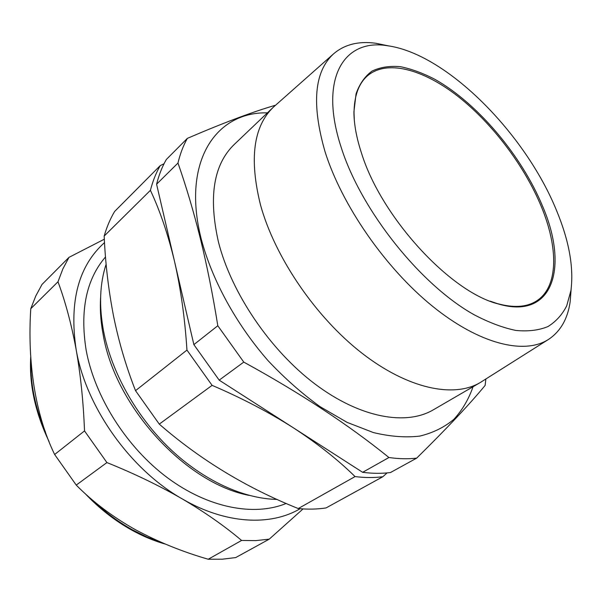 <?xml version="1.0" encoding="UTF-8"?>
<svg xmlns="http://www.w3.org/2000/svg" width="602" height="602" viewBox="0 0 602 602"><rect width="100%" height="100%" fill="white"/><g stroke="black" fill="none" stroke-linecap="round" stroke-linejoin="round"><path stroke-width="0.9" d="M241.59 540.453C224.554 526.013 204.725 512.144 182.128 498.832C159.109 485.573 134.043 473.488 106.915 462.569L84.521 430.912C83.392 401.797 80.578 374.572 76.085 349.235C71.39 324.072 65.355 301.587 57.988 281.774L62.834 268.966L68.974 257.363L42.012 284.46L35.759 296.011L30.77 308.706C27.353 362.111 35.051 414.379 54.639 454.495L76.236 485.092C92.731 501.805 112.19 516.524 134.607 529.248C157.581 541.695 182.113 551.695 208.224 559.243L222.296 559.198L235.713 557.572L269.245 539.151L255.767 540.619L241.59 540.453L208.224 559.243M100.602 297.727C99.864 309.556 100.745 322.025 103.258 335.141C115.433 407.072 185.988 483.398 249.002 495.356M106.133 264.263C99.744 283.625 98.886 305.929 103.567 331.183C111.536 372.141 136.248 416.418 169.741 448.543C203.325 480.577 243.562 498.802 277.176 499.427M298.261 508.555L355.052 476.581C364.895 477.807 374.173 477.853 382.872 476.716L326.066 507.93C317.322 509.269 308.051 509.473 298.261 508.555C246.376 487.778 200.052 459.642 159.274 424.124L135.525 390.668C126.051 366.528 118.714 341.605 113.515 315.892C108.473 289.871 105.358 263.262 104.169 236.074C106.765 227.014 110.249 218.812 114.621 211.468L160.215 165.64C156.023 172.94 152.757 181.172 150.41 190.322C160.027 210.798 168.071 234.532 174.55 261.509L193.867 344.63L219.181 380.148L362.645 472.314C372.495 473.578 381.766 473.654 390.45 472.547L416.689 458.13C408.043 459.138 398.787 458.927 388.93 457.512L362.645 472.314M286.228 503.453C254.375 516.531 208.608 508.238 167.612 477.868C126.691 447.474 94.74 397.034 86.154 350.183C79.825 310.414 86.282 279.336 105.508 256.956M473.052 386.725C468.665 399.292 462.276 410.143 453.893 419.301C444.381 427.285 433.019 432.876 419.82 436.089C405.658 437.774 390.179 436.593 373.368 432.552L347.106 422.378L320.061 406.659C301.956 393.588 284.595 378.229 267.995 360.583C235.856 323.801 211.784 279.471 201.106 238.527C181.533 160.621 216.532 111.566 267.401 112.86M275.52 105.23C252.689 111.844 223.297 122.891 187.335 138.377L166.295 159.53C162.134 166.822 158.898 175.047 156.588 184.212L174.55 261.509C180.743 288.606 184.882 318.127 186.959 350.078L212.092 385.355C241.853 398.103 268.898 412.227 293.219 427.713C317.269 443.396 337.88 459.687 355.052 476.581M219.181 380.148L243.765 362.103L217.804 325.735C212.837 294.747 207.02 265.678 200.353 238.52C193.573 211.37 186.116 186.214 177.974 163.044C180.156 153.856 183.279 145.631 187.335 138.377M542.673 206.456C568.77 266.964 553.501 320.369 498.223 303.935C450.304 292.008 381.525 217.472 361.629 153.54C356.519 138.031 353.953 124.11 353.923 111.776L356.068 93.837C359.56 83.851 364.932 76.243 372.179 71.013C380.313 67.191 389.667 65.738 400.24 66.656C411.294 68.861 422.89 73.105 435.02 79.404C477.883 103.582 521.821 155.858 542.673 206.456M489.99 301.113L497.124 303.521C513.34 308.043 526.344 307.276 536.141 301.203C558.483 287.493 558.611 248.355 541.401 206.795C524.47 165.723 492.308 123.237 457.52 96.042C422.837 69.087 386.476 59.162 367.122 76.123C358.566 83.836 354.194 96.109 354.021 112.95L354.337 120.468M556.541 210.512C525.215 133.351 446.18 53.367 387.124 45.692C343.968 38.528 318.435 78.26 341.251 147.588C361.23 210.617 420.625 285.009 474.18 314.778C489.133 322.612 503.084 327.842 516.042 330.468C528.225 331.604 538.835 330.31 547.888 326.593C555.947 321.611 562.215 314.695 566.7 305.846L570.944 290.48C573.894 267.416 569.093 240.762 556.541 210.512M571.155 289.005L570.132 302.008C567.618 319.098 560.334 331.619 548.287 339.566C524.274 354.902 479.365 344.269 432.198 305.982C385.114 267.762 341.725 204.981 324.99 151.538C311.377 103.988 314.274 71.397 333.674 53.759C344.668 44.405 358.717 40.913 375.836 43.261L388.606 45.902M333.674 53.759L273.278 107.254C253.374 126.563 249.123 159.169 260.538 205.071C274.918 257.265 315.621 317.073 361.697 352.975C407.847 388.93 453.72 398.208 480.072 382.646L548.287 339.566M273.278 107.254L234.118 144.593C213.575 164.527 208.337 196.929 218.406 241.808C231.228 292.768 270.042 350.176 315.072 384.068C360.184 418.014 406.057 425.9 433.297 409.842L480.072 382.646M177.974 163.044L156.588 184.212M217.804 325.735L193.867 344.63M243.765 362.103C300.097 392.94 348.483 424.749 388.93 457.512M416.689 458.13C447.053 428.218 469.869 403.972 485.129 385.4L485.859 379.027M382.872 476.716L387.048 472.916M159.274 424.124L212.092 385.355M135.525 390.668L186.959 350.078M104.169 236.074L150.41 190.322M164.053 163.729L160.215 165.64M303.039 508.923L269.245 539.151M68.974 257.363L104.327 239.205M57.988 281.774L30.77 308.706M84.521 430.912L54.639 454.495M106.915 462.569L76.236 485.092M300.135 508.72C270.599 526.216 225.645 524.297 182.128 498.832C130.04 469.364 85.702 406.591 76.085 349.235C69.079 301.384 78.561 265.843 104.522 242.606M30.935 359.913C30.183 383.15 35.014 407.163 45.428 431.958M92.746 500.27C105.154 512.151 118.368 522.002 132.41 529.828L147.197 537.134L162.081 542.703M131.522 529.986C114.673 520.579 99.127 508.366 84.89 493.339M49.048 441.529C35.209 412.43 29.099 384.159 30.732 356.715M497.124 303.521L498.223 303.935M387.124 45.692L375.836 43.261M570.944 290.48L570.132 302.008M354.021 112.95L353.923 111.776M131.582 530.016C142.787 536.216 154.067 540.92 165.43 544.125"/></g></svg>
